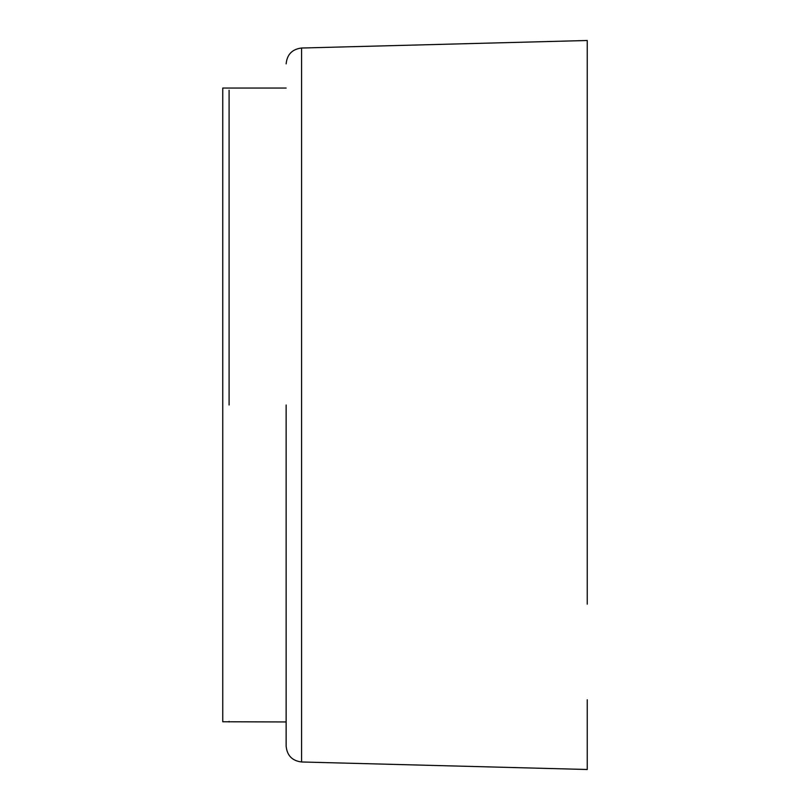 <?xml version="1.0" encoding="UTF-8"?>
<svg xmlns="http://www.w3.org/2000/svg" width="810" height="810" viewBox="0 0 810 810"><rect width="100%" height="100%" fill="white"/><g stroke="black" fill="none" stroke-linecap="round" stroke-linejoin="round"><path stroke-width="1.21" d="M587.25 604.149L587.25 40.5L301.573 48.023C292.197 49.177 287.054 54.462 286.143 63.858M587.25 699.769L587.25 769.5L301.573 761.977L301.573 48.023M587.25 405L587.25 212.119M286.143 405L286.143 746.142C287.054 755.538 292.197 760.823 301.573 761.977M222.75 721.366L222.75 88.047L286.143 88.047M229.088 90.254L229.088 405L229.088 90.254M222.75 721.761L286.143 721.953M229.088 721.366L229.088 721.953"/></g></svg>
